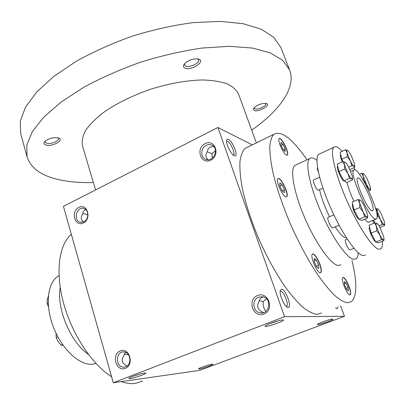 <?xml version="1.0" encoding="UTF-8"?>
<svg xmlns="http://www.w3.org/2000/svg" width="405" height="405" viewBox="0 0 405 405"><rect width="100%" height="100%" fill="white"/><g stroke="black" fill="none" stroke-linecap="round" stroke-linejoin="round"><path stroke-width="0.61" d="M351.965 260.486C357.245 282.422 357.073 296.146 351.449 301.659L347.47 302.788C343.84 302.125 339.517 299.629 334.505 295.306C329.164 289.929 323.443 282.887 317.343 274.175C307.871 259.721 298.93 243.076 290.517 224.233C282.508 205.305 276.61 187.89 272.833 171.978C270.844 162.187 269.821 153.854 269.765 146.98C270.251 141.061 271.588 136.855 273.77 134.354C281.278 130.187 292.359 138.667 307.01 159.798M281.996 149.42C279.222 143.841 278.275 140.221 279.146 138.55C281.298 136.247 289.838 153.551 287.332 155.11C286.178 155.581 284.401 153.687 281.996 149.42M347.131 282.072C350.214 288.411 351.267 292.648 350.29 294.779C348.062 297.012 340.175 278.868 342.792 277.536C343.764 277.111 345.207 278.625 347.131 282.072M321.079 268.49C321.479 270.702 321.373 272.074 320.765 272.606C318.143 275.248 309.43 255.773 312.478 254.097C314.209 252.34 319.996 262.055 321.079 268.49M285.697 196.769C282.108 195.797 275.365 180.017 277.931 178.625C280.523 175.967 289.636 194.845 286.664 196.703L285.697 196.769M375.06 218.983C368.251 217.146 348.821 172.403 353.742 170.06C358.197 164.617 381.682 215.207 376.427 218.913L375.06 218.983M371.76 210.727C367.148 209.274 354.355 179.764 357.6 178.139C360.526 174.449 376.245 208.307 372.716 210.701L371.76 210.727M113.294 382.745L284.563 316.675L344.493 316.29L199.665 370.383L113.294 382.745L63.438 206.342L217.9 127.489L252.315 144.879M282.751 319.935C279.855 319.828 266.014 324.643 265.164 326.045C262.966 328.526 286.431 320.603 283.166 319.965L282.751 319.935M130.046 378.629L128.739 378.371C129.58 377.065 144.256 372.438 145.623 373.04C147.83 373.354 134.652 378.073 130.046 378.629M332.535 319.089C330.47 318.988 318.092 323.317 317.555 324.324C316.001 326.04 335.082 319.499 332.773 319.105L332.535 319.089M199.29 368.975L198.501 368.818C199.037 367.867 211.759 363.715 212.736 364.171C214.432 364.378 202.662 368.58 199.29 368.975M257.499 295.529C246.721 299.751 253.034 318.355 263.888 314.047C274.873 309.83 268.277 291.018 257.499 295.529M125.297 368.347C116.073 372.013 111.107 354.512 120.275 350.927C129.438 347.08 134.622 364.773 125.297 368.347M205.077 143.638C195.205 148.503 200.834 165.083 210.767 160.127C220.816 155.247 214.949 138.51 205.077 143.638M83.374 223.008C74.859 227.266 70.394 211.531 78.864 207.365C87.333 202.956 91.986 218.837 83.374 223.008M217.9 127.489L284.563 316.675M340.565 305.795L344.493 316.29M335.618 307.673L336.798 308.559C337.532 308.762 337.897 308.18 337.892 306.813M228.476 139.441C227.499 138.991 226.896 139.305 226.663 140.383C225.701 143.957 231.619 155.459 234.606 155.834C238.879 157.221 232.885 141.259 228.476 139.441M281.612 289.175L280.28 290.466C279.04 294.334 284.371 306.585 287.621 307.329C292.805 309.359 286.072 289.17 281.612 289.175M321.524 313.03L317.039 314.356C313.045 313.865 308.392 311.567 303.087 307.461C297.483 302.317 291.549 295.513 285.302 287.059C275.658 273.005 266.723 256.714 258.501 238.191C250.73 219.561 245.207 202.328 241.932 186.492C240.286 176.727 239.628 168.369 239.957 161.428C240.828 155.414 242.544 151.08 245.101 148.417L248.042 146.974M87.855 214.812L82.853 213.359M83.551 221.965C80.676 219.576 80.443 216.903 82.853 213.936C82.817 211.688 83.784 210.235 85.759 209.587M269.097 323.954L278.746 320.694M263.508 296.961L262.308 297.316C260.415 298.12 259.322 299.533 259.023 301.543C256.39 306.129 257.62 309.693 262.708 312.23L263.463 312.655M128.613 354.881L124.117 354.01M127.054 366.009L126.74 365.675C121.956 363.366 120.984 360.015 123.829 355.61L125.55 352.315M140.535 373.931L133.468 376.164M323.666 321.56L326.207 320.684M258.663 297.118C251.611 299.543 252.669 311.794 260.056 312.842C269.376 315.065 272.322 298.606 262.936 296.799L258.663 297.118M125.682 366.773L123.54 367.148C115.222 367.234 115.592 351.084 123.864 351.94C130.658 351.945 132.238 364.611 125.682 366.773M206.241 145.329C200.905 147.739 200.171 156.639 205.127 159.008C212.473 163.423 219.9 149.369 212.296 145.395C210.367 144.347 208.352 144.327 206.241 145.329M213.703 146.524L210.23 147.096C208.499 148.017 207.542 149.572 207.355 151.748C205.208 154.538 205.441 157.196 208.043 159.722M234.601 155.834L234.06 155.616M83.835 221.834L80.149 222.198C72.819 220.366 76.808 205.867 83.921 208.509C89.08 209.841 89.024 219.596 83.835 221.834M142.702 380.978L135.579 383.343C131.185 384.016 126.416 383.434 121.262 381.606M111.613 376.782C92.062 364.53 71.963 334.181 63.534 303.061C55.07 271.917 59.069 244.615 71.341 234.303M316.568 266.809L314.28 261.772L314.164 258.4L316.305 260.05L318.563 265.032L318.71 268.419L316.568 266.809M280.999 142.347L283.13 144.448L285.196 148.994L285.15 151.485L283.014 149.404L280.928 144.813L280.999 142.347M279.177 138.53C281.728 137.396 289.54 153.763 287.14 155.201L287.11 155.226M348.462 290.83L346.639 289.464L344.528 284.816L344.26 281.586L346.083 282.989L348.173 287.585L348.462 290.83M342.827 277.511C343.845 277.496 345.212 279.04 346.933 282.153C350.016 288.487 351.069 292.724 350.092 294.855L350.057 294.88M312.544 254.056C314.553 253.262 319.839 262.516 320.866 268.576C321.266 270.788 321.16 272.16 320.552 272.692L320.482 272.737M279.784 185.687L279.865 182.766L282.189 184.832L284.432 189.778L284.381 192.719L282.052 190.689L279.784 185.687M277.992 178.58C281.004 177.243 289.292 195.083 286.457 196.795L286.396 196.84M283.454 149.83L285.196 148.994M281.192 145.385L283.13 144.448M346.148 288.375L348.173 287.585M344.432 283.637L346.083 282.989M316.199 265.994L318.563 265.032M314.25 260.896L316.305 260.05M282.184 190.806L284.432 189.778M279.875 185.895L282.189 184.832M233.275 155.075L233.472 154.958C235.548 153.758 230.764 142.702 227.64 141.472L226.597 141.416M207.325 151.789L211.957 153.718L212.255 158.198M286.254 306.423L286.603 306.281C289.241 304.909 283.824 291.154 280.716 291.286L280.149 291.428M259.291 300.399L263.23 301.71C262.896 305.486 263.782 308.701 265.893 311.354M122.796 362.455L122.411 361.523M129.99 360.06L129.357 356.299M266.313 298.652L263.23 301.71M215.495 150.635L211.957 153.718M95.57 189.94L82.428 145.663C81.618 141.097 82.681 136.014 85.622 130.42C89.677 124.618 95.539 118.705 103.214 112.681C116.255 103.533 131.974 95.747 150.371 89.318C168.971 83.511 186.234 80.392 202.161 79.957C211.911 80.22 220.143 81.471 226.856 83.708C232.551 86.447 236.439 89.895 238.51 94.041L256.36 142.894M93.368 182.523C79.532 182.903 67.255 181.764 56.538 179.111C40.449 175.117 30.613 167.675 27.034 156.781L26.806 145.076L32.314 131.65L43.861 117.02L61.352 101.863L84.22 87.034C101.812 77.573 120.847 69.209 141.32 61.95C162.086 55.571 182.351 50.934 202.115 48.043L229.316 46.317L252.391 48.053L270.388 52.918L282.817 60.411L289.605 69.944C296.425 87.708 279.369 110.808 251.707 130.157M253.986 110.327L253.393 109.451L253.793 108.231C257.231 104.819 261.352 103.219 266.156 103.437C272.099 104.829 257.737 112.899 253.986 110.327M45.806 145C43.846 144.302 43.482 143.167 44.717 141.598C48.727 138.338 53.313 137.138 58.477 137.994C65.033 140.008 51.941 147.187 45.806 145M184.533 67.883C183.187 66.982 183.116 65.691 184.331 64.01C188.173 60.208 192.77 58.528 198.116 58.978C206.975 60.882 190.294 71.705 184.533 67.883M27.034 156.781L20.695 133.63L20.25 121.252L25.5 107.188L36.733 91.986L53.87 76.373L76.358 61.216C93.697 51.617 112.489 43.213 132.739 35.999C153.292 29.717 173.391 25.262 193.033 22.634L220.123 21.389L243.192 23.703L261.276 29.211L273.876 37.376L280.898 47.577L289.605 69.944M197.711 58.897L198.536 59.839C200.085 63.16 188.73 68.344 185.343 65.883L184.543 64.947L184.589 63.691M57.95 137.842L58.396 138.495C59.439 141.026 50.357 144.6 46.519 143.178L45.056 141.998L45.092 141.208M265.543 103.326L265.796 103.685C266.976 105.989 257.018 110.438 254.664 108.682L254.178 107.735M48.327 296.318L47.081 300.343L47.203 303.775L48.443 306.707M57.925 336.955L56.234 337.679L58.107 341.663L61.069 345.166L62.562 344.533M63.064 345.252L61.069 345.166M48.2 303.325L47.203 303.775M56.077 334.054L56.234 337.679M95.99 363.488L92.629 364.206C79.805 365.75 61.99 349.515 53.455 327.24C44.808 305 47.486 282.432 58.249 276.114L59.014 275.673M88.341 354.319C70.698 342.625 56.31 308.256 60.213 287.484M359.448 174.317L361.685 173.315L363.629 173.775C362.875 173.411 362.769 174.312 363.305 176.474L366.439 184.26C367.887 187.024 369.036 188.684 369.892 189.251L370.555 188.624L370.19 186.467L367.097 178.802C365.685 176.089 364.541 174.423 363.67 173.801M354.097 209.972L358.962 219.267L364.743 216.822L363.098 211.83L359.878 207.497L354.097 209.972L352.183 202.049L357.904 199.569L360.349 200.1M364.743 216.822L366.92 217.105L367.669 216.204L367.279 213.739L363.898 205.239C362.394 202.394 361.159 200.647 360.192 199.994L360.106 199.948C359.22 199.589 359.073 200.662 359.665 203.173L357.904 199.569M367.629 216.645L367.522 218.037L361.802 220.447L358.962 219.267M359.878 207.497L359.665 203.173L363.098 211.83C364.692 214.837 365.968 216.594 366.92 217.105L367.522 218.037M375.597 208.626L377.956 208.945M378.999 225.833L382.249 224.481L384.163 224.704L384.75 224.006L384.32 221.52L381.145 213.648C379.774 211.025 378.67 209.431 377.835 208.864L377.769 208.828C377.02 208.529 376.944 209.552 377.546 211.896L375.835 208.524M379.93 227.453L384.608 225.519L384.163 224.704C383.348 224.259 382.214 222.659 380.761 219.9L377.814 215.911L377.546 211.896L382.249 224.481M377.035 216.235L377.814 215.911M373.466 220.153L374.888 222.897M371.112 233.098L375.764 242.008L381.399 239.714L379.839 234.935L376.746 230.769L371.112 233.098L369.107 225.226L374.686 222.897L376.984 223.292M381.399 239.714L383.408 239.861L384.031 239.036L383.581 236.368L380.26 228.076C378.867 225.423 377.733 223.798 376.852 223.206L376.721 223.135C375.926 222.877 375.845 224 376.473 226.501L374.686 222.897M375.764 242.008L378.31 242.878L383.884 240.616L383.408 239.861C382.553 239.456 381.363 237.816 379.839 234.935L376.473 226.501L376.746 230.769M367.872 188.872L366.439 184.26L363.513 180.291L363.305 176.474L361.685 173.315M317.54 167.523L317.54 167.528C317.15 168.07 317.429 169.548 318.376 171.968M340.62 154.619L340.458 154.695C339.992 155.576 340.6 157.95 342.271 161.823M337.775 166.551L337.583 166.637C336.079 167.462 341.536 180.023 343.815 180.964L344.23 181.06M345.095 162.157L345.04 162.121C344.154 161.691 343.972 162.623 344.498 164.921L347.829 173.325C349.419 176.332 350.715 178.16 351.712 178.818L352.558 178.013L352.228 175.912L348.948 167.655C347.394 164.708 346.113 162.876 345.095 162.157L342.838 161.565L344.498 164.921L344.645 169.012L347.829 173.325L349.48 178.316L351.712 178.818L352.406 179.987L352.527 178.423M342.838 161.565L337.249 164.121L338.995 171.573L343.83 180.843L346.817 182.473L352.406 179.987M343.83 180.843L349.48 178.316M338.995 171.573L344.645 169.012M347.237 156.77L347.09 152.923L345.495 149.779L347.52 150.336C346.736 149.961 346.594 150.822 347.09 152.923L350.274 160.896L347.237 156.77L341.845 159.246L343.06 161.59M341.845 159.246L340.154 152.255L345.495 149.779M348.659 167.113L351.839 165.675L350.274 160.896C351.788 163.772 353.013 165.544 353.955 166.222L354.603 167.412L349.874 169.548M351.839 165.675L353.955 166.222L354.745 165.559L354.426 163.579L351.287 155.738C349.809 152.918 348.594 151.141 347.632 150.407M354.719 165.913L354.603 167.412M342.2 151.303C338.337 147.162 335.548 145.81 333.826 147.258C329.817 150.599 334.996 173.487 346.361 199.473C357.681 225.464 372.185 247.501 378.493 249.186L380.978 248.822C382.183 247.698 382.639 245.172 382.35 241.238M355.195 170.009L353.869 167.746M352.537 204.419L352.537 204.419C350.943 205.274 356.618 218.523 358.835 219.11L358.896 219.135M369.613 227.311L369.431 227.392C367.907 228.177 373.506 241.35 375.521 241.699L375.617 241.724M372.732 220.462L374.068 223.155M364.541 219.292L367.73 222.056L369.152 221.96L368.535 222.218L375.835 219.161M346.923 182.427C348.356 188.006 350.69 194.294 353.909 201.3M296.445 164.739L294.911 165.453C289.793 169.29 293.691 192.208 304.651 217.667C315.551 243.137 330.657 264.293 338.048 265.457L341.066 264.87M319.631 177.182L313.759 179.85M316.938 160.431C313.764 157.828 311.344 157.201 309.683 158.547C304.98 162.197 309.359 185.105 320.471 210.767C331.528 236.434 346.412 257.924 353.398 259.281L356.218 258.78C357.423 257.777 358.096 255.768 358.228 252.75M313.607 179.921C312.351 180.605 316.214 189.601 318.031 190.208L322.972 188.193M328.166 217.313L327.999 217.384C326.668 218.093 330.672 227.58 332.459 227.939L339.101 225.241M345.627 239.573L345.475 239.633C344.199 240.286 348.148 249.723 349.783 249.92L353.965 248.29M335.249 226.876C339.279 233.113 342.529 236.667 345.009 237.538L346.295 237.608M319.58 189.712C321.337 197.777 324.658 206.783 329.543 216.721M367.927 188.846L369.892 189.251L370.418 190.269L368.859 190.952M370.529 188.953L370.418 190.269M320.011 153.718L318.659 154.351C314.214 157.889 318.887 180.787 330.095 206.57C341.248 232.359 355.995 254.046 362.728 255.53L365.426 255.074M350.7 171.431L353.742 170.06M260.056 312.842L262.637 312.857M125.049 366.981L123.54 367.148M205.127 159.008L206.312 159.489M81.162 222.38L80.149 222.198M336.439 308.387L336.798 308.559M286.993 307.01L287.621 307.329M286.603 306.281L286.249 306.418M245.101 148.417L273.77 134.354M372.322 210.863L372.716 210.701M58.249 276.114L59.014 275.754M340.716 154.573L340.458 154.695M384.715 224.355L384.628 225.276M383.991 239.436L383.905 240.347M309.683 158.547L294.911 165.453M333.862 214.858L327.999 217.384M333.826 147.258L318.659 154.351M347.151 238.94L345.475 239.633"/></g></svg>
